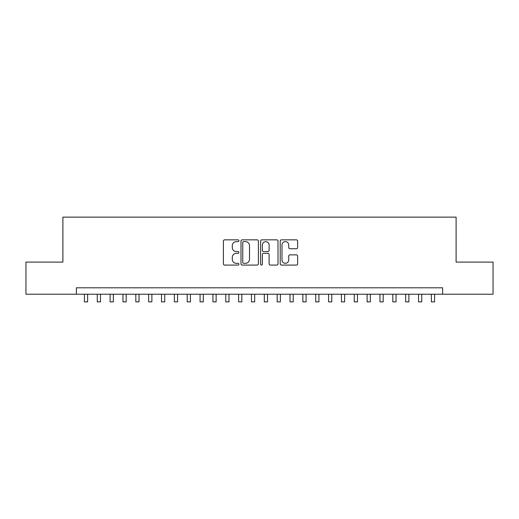 <?xml version="1.0" encoding="UTF-8"?>
<svg xmlns="http://www.w3.org/2000/svg" width="519" height="519" viewBox="0 0 519 519"><rect width="100%" height="100%" fill="white"/><g stroke="black" fill="none" stroke-linecap="round" stroke-linejoin="round"><path stroke-width="0.78" d="M238.941 240.732A0.882 0.882 0 0 0 238.059 239.849L224.656 239.849A1.259 1.259 0 0 0 223.397 241.114L223.397 263.814A1.259 1.259 0 0 0 224.656 265.079L238.059 265.079A0.882 0.882 0 0 0 238.941 264.197A0.882 0.882 0 0 0 238.059 263.315L236.32 263.315A4.035 4.035 0 0 1 232.285 259.273L232.285 257.385A4.035 4.035 0 0 1 236.32 253.35L238.059 253.35A0.882 0.882 0 0 0 238.941 252.468A0.882 0.882 0 0 0 238.059 251.579L236.32 251.579A4.035 4.035 0 0 1 232.285 247.544L232.285 245.656A4.035 4.035 0 0 1 236.32 241.62L238.059 241.62A0.882 0.882 0 0 0 238.941 240.732M296.362 248.744A1.259 1.259 0 0 0 297.621 247.485L297.621 241.114A1.259 1.259 0 0 0 296.362 239.849L281.48 239.849A1.259 1.259 0 0 0 280.215 241.114L280.215 263.814A1.259 1.259 0 0 0 281.48 265.079L296.362 265.079A1.259 1.259 0 0 0 297.621 263.814L297.621 256.12A1.259 1.259 0 0 0 296.362 254.861L289.991 254.861A1.259 1.259 0 0 0 288.733 256.12L288.733 259.941A3.374 3.374 0 0 1 285.359 263.315A3.374 3.374 0 0 1 281.986 259.941L281.986 244.994A3.374 3.374 0 0 1 285.359 241.62A3.374 3.374 0 0 1 288.733 244.994L288.733 247.485A1.259 1.259 0 0 0 289.991 248.744L296.362 248.744M76.384 294.228L25.95 294.228L25.95 262.101L62.896 262.101L62.896 217.13L456.104 217.13L456.104 262.101L493.05 262.101L493.05 294.228L442.616 294.228L442.616 287.805L76.384 287.805L76.384 294.228L442.616 294.228M258.397 241.114A1.259 1.259 0 0 0 257.132 239.849L242.25 239.849A1.259 1.259 0 0 0 240.991 241.114L240.991 263.814A1.259 1.259 0 0 0 242.25 265.079L257.132 265.079A1.259 1.259 0 0 0 258.397 263.814L258.397 241.114M261.868 239.849L276.75 239.849A1.259 1.259 0 0 1 278.009 241.114L278.009 263.814A1.259 1.259 0 0 1 276.75 265.079L270.38 265.079A1.259 1.259 0 0 1 269.114 263.814L269.114 254.608A1.259 1.259 0 0 0 267.856 253.35L263.633 253.35A1.259 1.259 0 0 0 262.367 254.608L262.367 264.197A0.882 0.882 0 0 1 261.485 265.079A0.882 0.882 0 0 1 260.603 264.197L260.603 241.114A1.259 1.259 0 0 1 261.868 239.849M243.638 241.62A0.882 0.882 0 0 0 242.756 242.503L242.756 262.426A0.882 0.882 0 0 0 243.638 263.315L245.468 263.315A4.035 4.035 0 0 0 249.503 259.273L249.503 245.656A4.035 4.035 0 0 0 245.468 241.62L243.638 241.62M269.114 245.052A3.374 3.374 0 0 0 265.741 241.679A3.374 3.374 0 0 0 262.367 245.052L262.367 250.32A1.259 1.259 0 0 0 263.633 251.579L267.856 251.579A1.259 1.259 0 0 0 269.114 250.32L269.114 245.052M84.415 294.228L84.415 301.87L87.633 301.87L87.633 294.228M97.267 294.228L97.267 301.87L100.478 301.87L100.478 294.228M110.119 294.228L110.119 301.87L113.33 301.87L113.33 294.228M122.971 294.228L122.971 301.87L126.182 301.87L126.182 294.228M135.816 294.228L135.816 301.87L139.034 301.87L139.034 294.228M148.668 294.228L148.668 301.87L151.879 301.87L151.879 294.228M161.519 294.228L161.519 301.87L164.731 301.87L164.731 294.228M174.371 294.228L174.371 301.87L177.582 301.87L177.582 294.228M187.216 294.228L187.216 301.87L190.434 301.87L190.434 294.228M200.068 294.228L200.068 301.87L203.279 301.87L203.279 294.228M212.92 294.228L212.92 301.87L216.131 301.87L216.131 294.228M225.771 294.228L225.771 301.87L228.983 301.87L228.983 294.228M238.617 294.228L238.617 301.87L241.828 301.87L241.828 294.228M251.468 294.228L251.468 301.87L254.68 301.87L254.68 294.228M264.32 294.228L264.32 301.87L267.532 301.87L267.532 294.228M277.172 294.228L277.172 301.87L280.383 301.87L280.383 294.228M290.017 294.228L290.017 301.87L293.229 301.87L293.229 294.228M302.869 294.228L302.869 301.87L306.08 301.87L306.08 294.228M315.721 294.228L315.721 301.87L318.932 301.87L318.932 294.228M328.566 294.228L328.566 301.87L331.784 301.87L331.784 294.228M341.418 294.228L341.418 301.87L344.629 301.87L344.629 294.228M354.269 294.228L354.269 301.87L357.481 301.87L357.481 294.228M367.121 294.228L367.121 301.87L370.332 301.87L370.332 294.228M379.966 294.228L379.966 301.87L383.184 301.87L383.184 294.228M392.818 294.228L392.818 301.87L396.029 301.87L396.029 294.228M405.67 294.228L405.67 301.87L408.881 301.87L408.881 294.228M418.522 294.228L418.522 301.87L421.733 301.87L421.733 294.228M431.367 294.228L431.367 301.87L434.585 301.87L434.585 294.228"/></g></svg>
